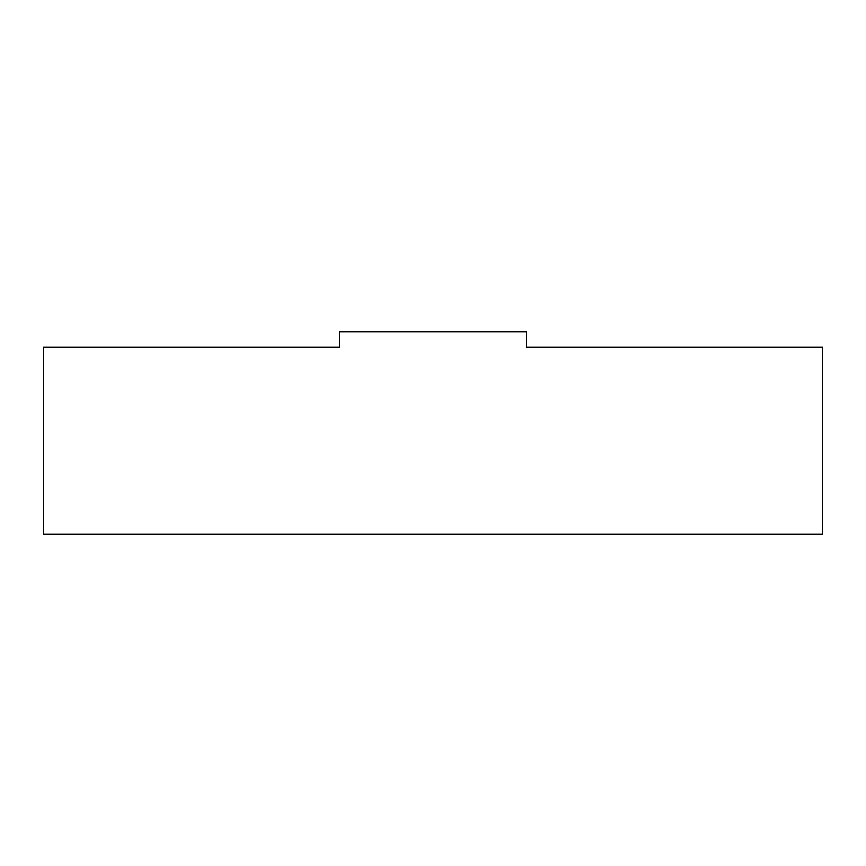 <?xml version="1.0" encoding="UTF-8"?>
<svg xmlns="http://www.w3.org/2000/svg" width="866" height="866" viewBox="0 0 866 866"><rect width="100%" height="100%" fill="white"/><g stroke="black" fill="none" stroke-linecap="round" stroke-linejoin="round"><path stroke-width="1.3" d="M822.7 347.266L526.528 347.266L526.528 331.678L339.472 331.678L339.472 347.266L43.3 347.266L43.3 534.322L822.7 534.322L822.7 347.266"/></g></svg>
